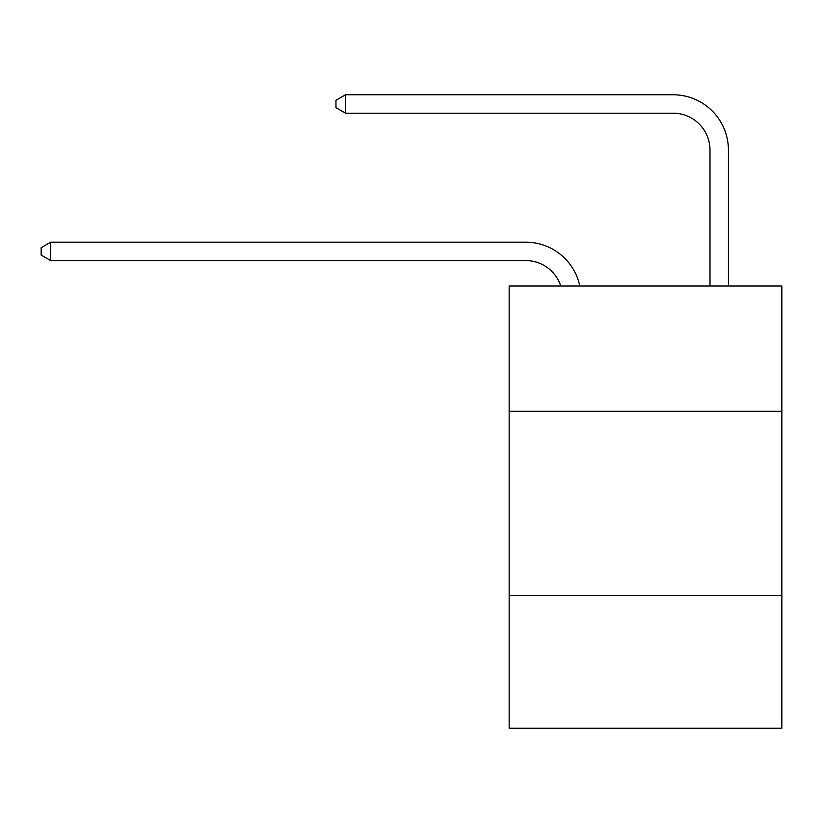 <?xml version="1.0" encoding="UTF-8"?>
<svg xmlns="http://www.w3.org/2000/svg" width="823" height="823" viewBox="0 0 823 823"><rect width="100%" height="100%" fill="white"/><g stroke="black" fill="none" stroke-linecap="round" stroke-linejoin="round"><path stroke-width="1.23" d="M781.85 411.315L781.85 286.023L509.159 286.023L509.159 411.315L781.85 411.315L781.85 728.232L509.159 728.232L509.159 411.315M781.85 595.574L509.159 595.574M560.772 286.023A36.85 36.85 -38.8 0 0 525.732 260.593L50.728 260.593L50.728 242.168L525.732 242.168A55.275 55.275 141.2 0 1 579.824 286.023M709.992 286.023L709.992 150.043A36.85 36.85 69.7 0 0 673.142 113.193L345.537 113.193L335.959 107.669L335.959 100.293L345.537 94.768L673.142 94.768A55.275 55.275 -110.3 0 1 728.417 150.043L728.417 286.023M709.992 150.043A36.85 36.85 69.7 0 0 673.142 113.193A36.85 36.85 69.7 0 1 709.992 150.043A36.85 36.85 69.7 0 0 673.142 113.193A36.85 36.85 69.7 0 1 709.992 150.043A36.85 36.85 69.7 0 0 673.142 113.193A36.85 36.85 69.7 0 1 709.992 150.043A36.85 36.85 69.7 0 0 673.142 113.193A36.85 36.85 69.7 0 1 709.992 150.043A36.85 36.85 69.7 0 0 673.142 113.193A36.85 36.85 69.7 0 1 709.992 150.043A36.85 36.85 69.7 0 0 673.142 113.193A36.85 36.85 69.7 0 1 709.992 150.043M50.728 260.593L41.15 255.068L41.15 247.702L50.728 242.168M345.537 113.193L345.537 94.768L673.142 94.768"/></g></svg>
